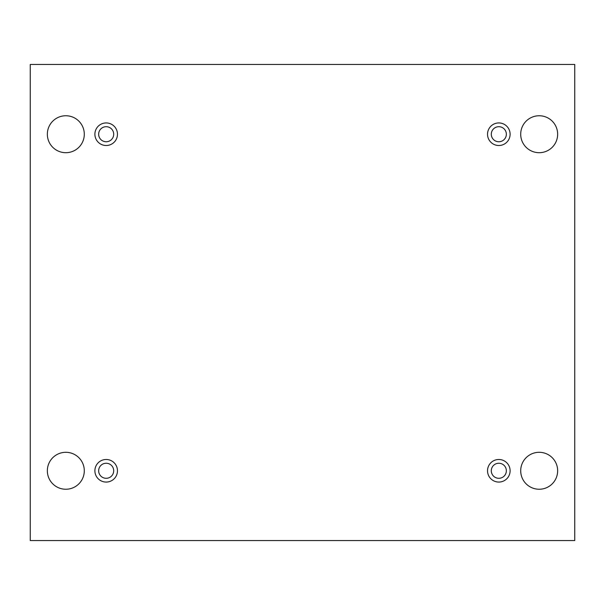 <?xml version="1.0" encoding="UTF-8"?>
<svg xmlns="http://www.w3.org/2000/svg" width="605" height="605" viewBox="0 0 605 605"><rect width="100%" height="100%" fill="white"/><g stroke="black" fill="none" stroke-linecap="round" stroke-linejoin="round"><path stroke-width="0.91" d="M574.75 64.455L30.25 64.455L30.25 540.545L574.75 540.545L574.75 64.455M557.651 470.773A18.468 18.468 0 0 0 529.942 454.779A18.468 18.468 0 0 0 529.942 486.768A18.468 18.468 0 0 0 557.651 470.773M84.292 470.773A18.468 18.468 0 0 0 56.583 454.779A18.468 18.468 0 0 0 56.583 486.768A18.468 18.468 0 0 0 84.292 470.773M557.651 134.227A18.468 18.468 0 0 0 529.942 118.232A18.468 18.468 0 0 0 529.942 150.221A18.468 18.468 0 0 0 557.651 134.227M84.292 134.227A18.468 18.468 0 0 0 56.583 118.232A18.468 18.468 0 0 0 56.583 150.221A18.468 18.468 0 0 0 84.292 134.227M106.177 145.51A11.283 11.283 0 0 1 96.407 128.585A11.283 11.283 0 0 1 115.956 128.585A11.283 11.283 0 0 1 106.177 145.51M498.822 145.51A11.283 11.283 0 0 1 489.044 128.585A11.283 11.283 0 0 1 508.593 128.585A11.283 11.283 0 0 1 498.822 145.51M498.822 482.064A11.283 11.283 0 0 1 489.044 465.132A11.283 11.283 0 0 1 508.593 465.132A11.283 11.283 0 0 1 498.822 482.064M106.177 482.064A11.283 11.283 0 0 1 96.407 465.132A11.283 11.283 0 0 1 115.956 465.132A11.283 11.283 0 0 1 106.177 482.064M113.702 470.773A7.525 7.525 0 0 1 106.177 478.298A7.525 7.525 0 0 1 98.653 470.773A7.525 7.525 0 0 1 106.177 463.248A7.525 7.525 0 0 1 113.702 470.773M506.347 470.773A7.525 7.525 0 0 1 498.822 478.298A7.525 7.525 0 0 1 491.298 470.773A7.525 7.525 0 0 1 498.822 463.248A7.525 7.525 0 0 1 506.347 470.773M506.347 134.227A7.525 7.525 0 0 1 498.822 141.751A7.525 7.525 0 0 1 491.298 134.227A7.525 7.525 0 0 1 498.822 126.702A7.525 7.525 0 0 1 506.347 134.227M113.702 134.227A7.525 7.525 0 0 1 106.177 141.751A7.525 7.525 0 0 1 98.653 134.227A7.525 7.525 0 0 1 106.177 126.702A7.525 7.525 0 0 1 113.702 134.227"/></g></svg>
